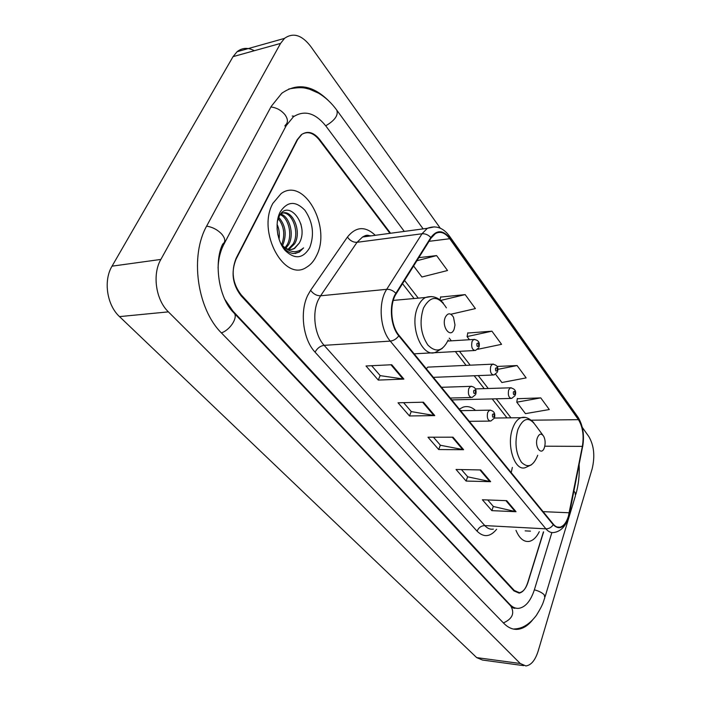 <?xml version="1.0" encoding="UTF-8"?>
<svg xmlns="http://www.w3.org/2000/svg" width="701" height="701" viewBox="0 0 701 701"><rect width="100%" height="100%" fill="white"/><g stroke="black" fill="none" stroke-linecap="round" stroke-linejoin="round"><path stroke-width="1.05" d="M475.488 410.409C471.615 406.939 467.523 405.835 463.212 407.115L459.321 409.121M428.968 367.079L427.855 367.122L426.296 368.708M389.958 233.337L319.165 139.779C313.312 132.612 307.38 130.894 301.386 134.618L297.119 139.823L236.193 258.117C230.901 271.34 232.566 283.59 241.188 294.867L514.28 590.479L519.406 592.687C523.069 592.003 525.925 588.56 527.967 582.373L543.608 531.884M404.284 231.409L326 126.18C315.345 112.887 304.488 109.759 293.412 116.795L286.183 125.681L223.838 244.386C220.307 251.203 218.379 259.072 218.064 267.984M224.855 299.388L232.986 311.174L509.872 604.481C512.633 607.355 515.621 608.643 518.828 608.337C525.557 607.145 530.762 600.888 534.442 589.576L551.88 532.558M440.289 228.202L310.604 46.275C301.772 34.919 293.079 32.29 284.518 38.38L280.549 43.418L160.862 259.431C152.099 274.389 155.815 299.905 168.389 311.866L520.247 663.496L525.873 665.941C531.13 665.249 535.222 660.289 538.158 651.089L592.161 468.785C595.131 456.228 594.027 445.494 588.849 436.6L582.286 427.391M254.349 50.709C247.961 47.317 242.204 47.65 237.078 51.716L233.047 56.641L112.037 266.161C103.213 280.619 106.911 305.145 119.52 316.615L476.68 657.608L482.463 660.035L523.586 665.635M328.55 100.716C312.646 85.093 297.058 82.613 281.776 93.277L271.243 106.359L206.918 225.582C189.507 255.865 197.165 309.43 221.84 333.352L503.905 623.426C508.164 627.728 512.729 629.691 517.601 629.323C522.85 628.797 527.748 625.8 532.287 620.306M294.183 116.235L292.203 116.016M316.458 255.795C331.757 227.334 304.19 176.503 281.127 193.581L272.864 203.378C256.724 231.865 284.404 282.512 306.39 267.361C310.561 264.96 313.917 261.105 316.458 255.795C331.757 227.334 304.19 176.503 281.127 193.581L272.864 203.378C256.724 231.865 284.404 282.512 306.39 267.361C310.561 264.96 313.917 261.105 316.458 255.795M568.406 516.26C566.417 522.552 563.613 526.188 560.003 527.187C557.637 527.669 555.429 526.688 553.396 524.252L399.009 335.306C390.755 325.807 389.257 304.138 396.17 293.815L431.106 238.033L435.444 233.564C440.447 230.98 445.214 232.697 449.735 238.726L578.43 419.662C582.759 426.734 584.073 435.636 582.373 446.362L568.406 516.26M568.625 516.541L582.61 446.581C584.354 435.584 583.004 426.462 578.57 419.216L449.937 238.244C443.163 229.849 436.802 229.613 430.835 237.525L395.872 293.307C388.783 303.884 390.326 326.105 398.79 335.849L553.247 524.742C559.389 530.526 564.515 527.792 568.625 516.541M391.754 364.739L366.01 365.983L378.277 380.082L403.89 379.092L391.754 364.739M371.653 365.712L380.24 375.648L403.89 379.092M380.152 375.552L378.277 380.082M423.43 402.199L398.037 402.795L409.498 415.965L434.76 415.597L423.43 402.199M403.601 402.663L411.329 411.61L434.76 415.597M411.242 411.505L409.498 415.965M506.7 500.672L482.393 499.76L491.865 510.652L516.032 511.712L506.7 500.672M487.73 499.962L493.39 506.508L516.032 511.712M493.294 506.402L491.865 510.652M480.711 469.942L456.044 469.468L466.112 481.052L490.647 481.692L480.711 469.942M461.451 469.574L467.733 476.838L490.647 481.692M467.646 476.733L466.112 481.052M453.012 437.187L427.978 437.214L438.712 449.551L463.615 449.718L453.012 437.187M433.463 437.205L440.43 445.266L463.615 449.718M440.342 445.161L438.712 449.551M515.98 530.359C519.371 538.368 523.726 542.057 529.045 541.426C533.058 540.62 536.475 537.36 539.306 531.647C536.475 537.36 533.058 540.62 529.045 541.426C523.726 542.057 519.371 538.368 515.98 530.359M390.562 233.258L319.665 139.499C313.82 132.331 307.897 130.605 301.903 134.329L297.645 139.525L236.106 259.063C230.804 272.295 232.478 284.545 241.1 295.813L513.956 590.899L519.082 593.116C522.753 592.424 525.61 588.989 527.651 582.794L543.433 531.875M413.599 265.994L421.923 276.991L447.527 270.516L436.592 255.585L418.821 257.653M495.625 374.264L501.881 382.518L526.136 377.9L517.093 365.554L497.07 366.439M540.769 397.888L516.777 402.181L525.461 413.643L549.295 409.533L540.769 397.888L517.32 398.72M451.19 314.171L475.401 308.598L465.157 294.604L440.614 297.075M477.6 349.335L501.557 344.322L491.936 331.187L467.76 333.045M491.936 331.187L467.076 336.576L469.451 339.722M467.076 336.576L467.812 332.782M517.093 365.554L497.841 369.348M516.777 402.181L517.364 398.457M440.009 299.888L440.675 296.812M465.157 294.604L440.684 300.44M436.592 255.585L416.885 260.746M525.163 530.867L530.455 531.156M537.325 437.941C534.162 446.923 541.733 456.684 544.475 447.299L544.546 447.072C545.553 443.067 545.255 439.457 543.669 436.25C541.295 433.016 539.174 433.577 537.325 437.941M462.02 410.646L460.391 410.435M445.24 317.413C441.236 326.841 450.69 339.03 454.16 329.093L454.993 325.01L453.503 317.229C450.515 312.646 447.764 312.707 445.24 317.413M277.061 224.302C279.129 228.833 279.787 233.819 279.051 239.26M277.07 228.763L277.894 234.949M278.726 217.319C285.71 225.354 287.016 234.73 282.643 245.438L282.564 245.569M278.227 218.528C284.107 226.143 285.254 234.826 281.688 244.596M280.68 214.085C289.347 215.952 294.709 234.502 288.61 244.623L285.85 248.224M280.234 214.69C288.479 217.757 292.843 235.203 287.112 244.824L285.053 247.725M280.496 214.331L280.786 214.12C290.696 206.506 302.797 230.392 294.63 243.808L288.952 249.398M281.294 213.376C291.099 209.66 300.536 231.847 293.114 244.009L288.19 249.223M280.75 243.545C284.22 249.486 288.435 252.807 293.404 253.525L299.213 252.158L303.586 247.9C296.567 253.736 289.408 252.781 282.082 245.026C286.192 249.512 290.38 250.634 294.648 248.399L299.178 243.186L294.157 248.469L291.195 249.521M282.082 245.026L280.637 243.308M309.711 247.681C314.574 234.642 312.97 222.164 304.9 210.247C295.498 200.591 287.235 201.205 280.111 212.088C274.564 222.83 276.983 241.091 285.141 250.467C294.849 259.685 303.034 258.757 309.711 247.681M299.178 243.186C310.008 225.1 287.857 197.586 279.086 216.574L277.298 221.7M303.586 247.9L298.845 252.202L295.121 253.499M300.86 223.917L301.772 228.544M221.385 332.879C230.576 329.856 238.69 316.449 233.713 312.707C218.177 297.513 213.814 261.517 222.734 244.044C225.74 241.871 225.407 238.559 221.753 234.108C217.512 229.718 212.464 227.063 206.611 226.151M270.901 106.99C276.501 107.621 281.189 110.188 284.957 114.684C288.164 119.275 288.225 122.841 285.141 125.383M288.707 89.018C303.007 86.328 305.689 88.431 309.658 89.246L318.605 93.198C325.413 97.246 331.459 102.881 336.76 110.11C338.53 115.209 334.85 120.441 325.72 125.812M545.159 596.551L575.468 495.616L575.039 492.391L573.9 491.208M514.254 628.937C522.184 628.832 529.553 624.328 536.344 615.417C543.827 603.316 543.135 601.966 544.817 597.699L544.221 594.816C542.092 592.66 538.806 590.996 534.364 589.821M503.397 622.909C512.396 618.878 514.867 613.261 510.819 606.05L502.959 597.734M119.52 316.615L168.389 311.866M112.037 266.161L160.862 259.431M233.047 56.641L280.549 43.418M476.68 657.608L520.247 663.496M222.506 244.579L223.838 244.386M232.39 311.235L232.986 311.174M284.834 125.978L286.183 125.681M509.276 604.42L509.872 604.481M496.588 529.29C490.227 537.054 483.716 537.676 477.066 531.165L315.073 352.165C317.202 348.239 320.226 345.961 324.134 345.339L484.794 525.584C487.44 528.475 490.297 529.658 493.364 529.115M315.073 352.165C303.147 339.652 299.502 311.963 307.721 295.366L310.613 290.293L347.442 237.043C355.942 226.484 365.23 225.906 375.307 235.308M395.872 293.307C393.103 290.512 390.054 289.189 386.707 289.32L320.585 295.796L318.298 299.87C311.805 313.181 314.679 335.236 324.134 345.339L390.273 341.107C379.863 329.312 377.97 302.157 386.707 289.32L422.002 233.775L427.338 228.316L434.34 226.852M568.686 516.821L569.51 512.974M449.543 236.246L577.72 416.78L578.57 419.216M449.937 238.244L449.253 235.843C443.05 227.606 435.75 225.091 427.338 228.316L362.548 237.017L357.037 242.309L320.585 295.796C316.624 295.796 313.303 293.964 310.613 290.293M430.835 237.525C428.223 234.791 425.279 233.538 422.002 233.775L357.037 242.309C353.146 242.423 349.948 240.671 347.442 237.043M569.571 513.123L582.61 446.581M398.79 335.849C396.433 338.951 393.594 340.704 390.273 341.107L545.921 528.843C548.944 528.826 551.389 527.459 553.247 524.742M568.362 517.864C565.497 526.477 560.756 531.34 554.149 532.471C551.205 533.04 548.462 531.831 545.921 528.843L484.794 525.584C481.201 525.75 478.617 527.616 477.066 531.165M371.302 235.843L366.833 235.562L362.548 237.017C366.535 234.879 366.912 234.896 370.373 235.965M449.735 238.726L429.038 241.328M569.265 512.773L543.091 511.651M582.373 446.362L544.773 446.204M511.213 472.632L512.352 467.436M578.43 419.662L531.218 420.197M510.968 417.831L496.238 398.808M488.247 388.494L478.248 375.596M470.187 365.186L459.47 351.341M451.33 340.844L449.227 338.119M418.269 298.144L404.547 280.435M452.224 437.187L462.765 449.639M479.94 469.924L489.806 481.596M505.929 500.645L515.209 511.599M422.624 402.216L433.893 415.527M390.948 364.774L403.022 379.048M542.793 435.067L535.529 425.253C528.992 416.289 523.104 417.761 517.846 429.652C514.516 442.384 515.708 453.249 521.421 462.239C527.914 468.522 533.347 466.191 537.728 455.256M524.628 417.498L521.132 417.7C517.54 418.996 514.692 422.598 512.589 428.521C506.218 445.538 514.858 471.607 525.268 467.663L531.411 464.816M446.414 307.862C438.239 295.244 430.589 295.331 423.439 308.116C419.207 321.698 420.661 333.983 427.794 344.962C435.899 353.041 442.699 351.385 448.202 340.003M431.387 296.567L425.525 297.487C422.3 299.161 419.697 302.35 417.726 307.056C408.806 326.684 422.659 359.394 436.215 351.963L442.305 348.379M494.275 418.243L490.744 421.091C487.747 420.644 486.722 417.77 487.659 412.468L489.535 410.164L490.455 410.111M494.144 416.622C494.284 413.958 493.732 413.257 492.488 414.528C492.347 417.191 492.899 417.892 494.144 416.622M475.55 394.672L472.08 397.476C468.881 397.081 467.769 394.128 468.75 388.617L470.599 386.347L471.624 386.277M475.418 392.91C475.567 390.194 474.989 389.467 473.692 390.72C473.543 393.445 474.121 394.172 475.418 392.91M515.033 395.671L511.642 398.431C508.768 397.984 507.778 395.171 508.663 389.993L510.381 387.811L511.248 387.758M513.36 391.99C513.228 394.575 513.754 395.276 514.928 394.076C515.06 391.491 514.534 390.79 513.36 391.99M497.281 372.257L493.942 374.982C490.893 374.579 489.824 371.688 490.744 366.299L492.435 364.17L493.39 364.091M495.537 368.349C495.397 370.987 495.949 371.714 497.175 370.522C497.316 367.885 496.772 367.158 495.537 368.349M478.722 347.801L475.471 350.465C472.202 350.114 471.054 347.144 472.01 341.545L473.674 339.459L474.735 339.354M476.917 343.639C476.768 346.329 477.346 347.083 478.634 345.908C478.774 343.227 478.205 342.465 476.917 343.639M502.459 597.208L234.152 313.172M337.093 110.565L423.132 228.876M515.393 608.039C514.49 608.643 513.114 608.135 511.257 606.514M579.14 464.64C579.631 475.033 578.544 484.926 575.863 494.301M237.078 51.716L284.518 38.38M560.003 527.187L557.155 527.038M582.671 446.756C584.546 435.242 583.004 425.402 578.045 417.226M506.989 417.884L492.216 398.913M484.216 388.626L474.191 375.754M466.112 365.37L455.37 351.569M414.081 298.521L402.523 283.668M494.433 418.041L521.132 417.7C525.145 416.429 529.369 418.12 533.812 422.773M393.27 300.405L425.525 297.487C432.307 295.314 438.248 297.206 443.347 303.165M288.286 249.249L289.609 249.074M294.157 248.469L294.648 248.399M460.592 410.672L489.535 410.164C493.749 410.628 495.423 413.082 494.547 417.507M469.293 421.327L489.727 421.099M441.49 387.303L470.599 386.347C474.945 386.68 476.698 389.186 475.856 393.874M450.261 398.037L470.941 397.511M451.786 399.903L510.696 398.457M475.453 388.897L510.381 387.811C514.823 388.643 516.462 391.027 515.296 394.952M433.358 377.348L492.891 375.017M427.855 367.122L492.435 364.17C496.965 364.8 498.674 367.236 497.579 371.469M414.142 353.83L474.297 350.526M447.773 341.063L473.674 339.459C478.257 339.862 480.054 342.36 479.063 346.942"/></g></svg>
